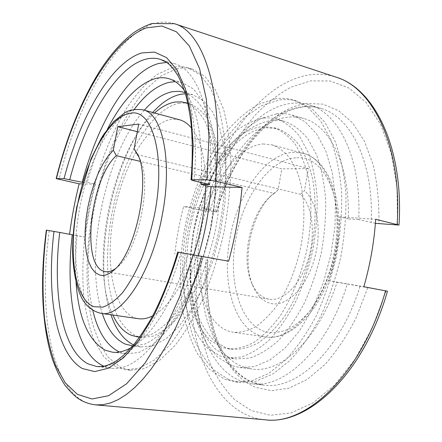 <?xml version="1.0" encoding="UTF-8"?>
<svg xmlns="http://www.w3.org/2000/svg" width="442" height="442" viewBox="0 0 442 442"><rect width="100%" height="100%" fill="white"/><g stroke="black" fill="none" stroke-linecap="round" stroke-linejoin="round"><path stroke-width="0.33" stroke-dasharray="2.21 1.66" d="M179.502 119.754L171.827 119.246C147.606 122.749 122.666 166.75 113.848 214.221C104.82 261.647 112.616 309.676 134.915 317.853L138.423 318.699M179.402 103.273C150.573 108.528 121.926 159.822 111.754 214.447C107.605 238.282 106.516 260.786 108.494 281.974C110.412 295.322 113.555 307.024 117.915 317.091C122.953 325.958 129.047 332.262 136.197 336.008L141.512 337.368L152.717 336.263C160.656 333.053 168.711 327.113 176.888 318.455C184.949 308.273 192.463 295.842 199.43 281.156C205.884 265.449 211.165 248.675 215.271 230.851C220.425 203.906 221.68 177.408 219.028 155.02C216.591 140.987 212.939 129.246 208.083 119.799C202.668 111.843 196.546 106.522 189.723 103.831L184.634 102.992L179.402 103.273M154.578 112.986C112.472 149.683 88.731 264.67 112.865 315.041M166.634 62.46L174.297 63.626C198.248 69.593 215.486 117.484 209.74 184.552M144.296 110.196C105.119 153.617 83.544 258.145 102.317 313.533M152.722 112.483C113.124 155.512 91.638 259.576 110.959 314.77M133.572 344.882L140.871 346.959L152.926 345.727L165.816 338.942L178.966 326.527L191.706 308.748L203.314 286.289L213.099 260.211L220.442 231.917L224.906 203.033L226.249 175.214L224.481 149.987L219.823 128.622L212.668 112.014L203.519 100.677L192.933 94.77L185.413 93.787M116.362 367.053L125.688 369.755L139.561 368.103L154.485 359.937L169.8 345.091C179.982 331.975 189.53 315.914 198.43 296.902C206.701 276.526 213.497 254.752 218.823 231.586C223.111 208.204 225.486 185.518 225.961 163.529C225.321 142.551 222.917 124.02 218.757 107.936L210.574 88.245L200.11 74.836L188.021 67.825C182.883 66.294 177.596 66.184 172.165 67.504L156.827 74.61C146.661 82.516 136.987 93.091 127.793 106.329C110.025 134.567 96.262 171.96 88.56 210.9C83.317 240.608 81.687 268.88 83.676 295.704C85.737 312.721 89.301 327.837 94.373 341.053L104.019 357.07L116.362 367.053M176.568 68.836C182.038 67.538 187.364 67.665 192.546 69.206L204.734 76.239L215.304 89.649L223.58 109.318C227.801 125.368 230.254 143.854 230.951 164.783C230.514 186.706 228.166 209.326 223.901 232.63C218.586 255.725 211.79 277.421 203.502 297.726C194.579 316.665 185.005 332.671 174.772 345.738L159.38 360.523L144.363 368.645L130.384 370.28L120.986 367.567L108.522 357.6C101.478 347.837 95.925 335.572 91.864 320.798C85.024 289.681 85.61 250.653 92.616 211.724C98.572 182.187 107.434 154.904 119.213 129.871C127.434 114.163 136.379 100.577 146.059 89.107L161.131 75.88L176.568 68.836M107.555 128.926C99.351 145.042 92.566 162.855 87.201 182.369L95.472 184.187C90.671 201.662 87.334 219.315 85.472 237.155L77.129 235.597C75.427 251.758 75.052 267.15 76.002 281.781M134.274 109.362C98.262 157.043 78.599 252.283 92.781 310.328M263.172 143.954L271.924 144.843C278.626 147.291 284.709 151.86 290.162 158.556L297.002 171.336C304.593 191.309 306.074 219.812 300.505 248.448C295.516 270.195 287.847 289.002 277.499 304.858C270.443 314.279 263.078 321.621 255.41 326.892C247.747 330.881 240.354 332.671 233.232 332.257L229.183 331.356C203.342 323.003 192.248 276.935 200.662 231.917C208.817 186.85 235.719 145.976 263.172 143.954M262.2 126.611L273.819 127.661C281.571 130.567 288.615 135.954 294.952 143.81C300.709 153.059 305.195 164.413 308.4 177.872C312.14 199.287 311.676 224.392 306.892 249.763C301.24 274.963 291.72 298.195 279.803 316.378C271.532 327.467 262.918 336.119 253.962 342.329C245.034 347.036 236.437 349.191 228.166 348.793L222.122 347.373L210.375 340.456C203.491 333.45 197.839 324.439 193.419 313.428C185.695 290.107 184.612 260.156 189.778 230.326C199.265 178.17 229.95 130.152 262.2 126.611M266.117 127.716L277.791 128.782C285.582 131.705 292.665 137.092 299.041 144.943C304.842 154.175 309.361 165.512 312.599 178.949C316.389 200.314 315.958 225.354 311.19 250.653C305.549 275.775 296.029 298.936 284.084 317.052C275.791 328.108 267.15 336.727 258.167 342.909C249.205 347.594 240.57 349.738 232.26 349.335L226.182 347.909L214.364 340.997C207.436 334.003 201.74 325.003 197.281 314.013C189.48 290.737 188.342 260.841 193.486 231.078C202.939 179.043 233.719 131.18 266.117 127.716M271.559 120.257L278.361 120.202L285.024 121.44C293.422 124.627 301.074 130.451 307.975 138.91L316.66 155.043C321.268 168.043 324.268 182.844 325.643 199.452C325.992 216.768 324.544 234.531 321.301 252.741C317.069 270.742 311.361 287.626 304.184 303.394C296.344 318.096 287.731 330.506 278.349 340.616C268.764 349.186 259.2 355.003 249.647 358.07L235.989 358.937L228.641 357.18L215.878 349.512C208.414 341.854 202.292 332.091 197.513 320.218C189.159 295.134 187.96 263.167 193.452 231.393C198.292 207.287 206.176 185.297 217.105 165.435C224.779 153.092 233.216 142.622 242.409 134.036C251.912 126.749 261.631 122.158 271.559 120.257M263.763 118.014L270.498 117.926L277.095 119.147C285.41 122.312 292.974 128.13 299.792 136.6L308.356 152.777C312.892 165.822 315.82 180.69 317.141 197.375C317.433 214.784 315.947 232.647 312.676 250.962C308.428 269.073 302.715 286.062 295.554 301.93C287.731 316.732 279.156 329.224 269.83 339.406C260.305 348.042 250.807 353.909 241.332 357.009L227.801 357.909L220.53 356.158L207.917 348.473C200.552 340.793 194.524 330.997 189.828 319.085C181.64 293.908 180.557 261.813 186.088 229.895C190.955 205.679 198.828 183.579 209.707 163.595C217.342 151.17 225.724 140.628 234.851 131.97C244.282 124.616 253.918 119.964 263.763 118.014M228.691 379.628L213.685 369.915C204.977 360.517 197.872 348.76 192.38 334.649C187.85 319.549 185.005 303.218 183.839 285.654C183.618 267.692 184.983 249.492 187.938 231.05C193.53 203.171 202.646 177.623 215.287 154.418C224.188 139.926 234.022 127.528 244.785 117.218L261.719 105.621L279.305 99.958C285.576 99.091 291.731 99.566 297.77 101.373L312.102 108.837L324.798 122.174L335.113 141.213C340.616 156.551 344.219 174.043 345.904 193.679C346.362 214.177 344.677 235.205 340.843 256.774C335.821 278.095 329.041 298.079 320.505 316.715C311.174 334.08 300.947 348.716 289.814 360.622L272.802 374.015L255.863 381.236L239.746 382.413L228.691 379.628M275.449 98.787L257.94 104.5C246.454 111.34 235.63 120.776 225.475 132.815C205.955 158.623 191.513 193.568 184.331 230.321C179.601 258.399 179.082 285.217 182.773 310.77C186.049 326.981 190.999 341.412 197.618 354.059L209.735 369.451L224.652 379.175L235.652 381.96L251.697 380.761L268.576 373.512L285.532 360.07C296.632 348.119 306.842 333.434 316.157 316.013C324.688 297.311 331.472 277.267 336.506 255.879C340.351 234.249 342.064 213.155 341.638 192.607C339.981 172.921 336.423 155.391 330.964 140.026L320.715 120.959L308.085 107.621L293.831 100.168C287.825 98.367 281.698 97.909 275.449 98.787M194.22 257.476C195.475 240.686 198.508 224.149 203.331 207.862L210.508 209.436C224.624 161.291 255.769 120.522 288.278 117.13C293.505 116.583 298.637 117.042 303.665 118.506C329.721 125.241 350.186 165.242 348.241 218.889L339.843 216.923C339.058 238.453 335.296 259.697 328.555 280.648L337.042 282.245C318.881 339.008 280.709 373.788 251.946 369.02L243.216 366.921C212.911 355.804 197.635 308.422 201.453 258.83L195.37 257.78C190.392 313.157 206.591 367.374 240.68 380.971L251.901 383.761C284.195 388.932 327.516 348.915 347.346 284.024L387.463 291.206M276.808 113.765C281.968 113.185 287.029 113.616 291.991 115.058L304.986 121.71L316.472 133.705L325.776 150.849L332.279 172.607L335.467 198.055L335.03 225.934L330.909 254.725L323.295 282.792L312.649 308.566L299.643 330.666L285.062 348.075L269.725 360.131L254.426 366.6L239.857 367.562L231.254 365.468L217.646 357.103L206.502 343.533L198.127 325.743L192.668 304.726L190.165 281.449L190.574 256.83L193.811 231.746L199.729 207.038L208.138 183.535L218.812 162.07L231.448 143.501L245.669 128.688L260.99 118.506L276.808 113.765M137.296 131.699L281.852 168.883L278.029 190.115L274.167 193.458L140.081 161.341M274.167 193.458L269.283 197.436C249.923 215.177 240.884 258.962 251.631 282.924C255.476 291.831 260.968 297.195 268.095 299.013L269.034 299.201C283.013 301.803 300.466 284.935 308.218 259.305C316.063 233.73 312.267 205.094 300.455 194.292L304.439 190.795L308.422 168.551L138.727 124.075M278.029 190.115L271.797 195.038C251.111 214.027 241.52 260.493 252.995 286.118C257.1 295.648 262.979 301.416 270.631 303.427C285.764 307.262 305.24 289.278 313.776 261.139C322.439 233.067 317.792 201.701 304.439 190.795M375.396 223.348L358.7 219.608C361.683 158.485 338.644 112.699 309.461 104.947C303.345 103.113 297.107 102.605 290.753 103.422C253.852 108.235 219.436 155.076 204.32 209.016L216.856 211.911L206.265 211.204L183.59 206.552C179.474 222.232 176.546 238.094 174.811 254.128M177.723 252.05L196.69 255.653C176.375 327.831 137.722 372.932 111.423 368.175L103.925 366.208M46.338 230.127L69.56 234.277M196.69 255.653L228.658 261.239M198.265 256.128L198.436 255.548M131.18 347.65C151.435 336.605 174.308 300.925 188.054 254.205M77.129 235.597L73.157 234.934M95.472 184.187L82.24 183.894M82.704 182.292L87.201 182.369M85.472 237.155L69.538 234.475M203.331 207.862L183.59 206.552M210.508 209.436L204.32 209.016M195.37 257.78L201.453 258.83M337.042 282.245L347.346 284.024M358.7 219.608L348.241 218.889M328.555 280.648L363.854 286.736M339.843 216.923L375.689 219.304M137.175 154.584L300.455 194.292M308.422 168.551L281.852 168.883M115.312 268.725L117.279 267.189C138.302 251.603 152.81 181.314 139.683 158.678L138.484 156.485M201.027 182.502C203.143 139.053 197.574 108.318 184.314 90.295M119.456 351.992L126.451 353.876L138.987 352.467L152.446 345.125C161.706 337.285 170.772 326.445 179.645 312.599C188.187 297.195 195.751 279.758 202.337 260.294L210.204 229.807L215.055 198.696C216.718 178.209 216.679 159.203 214.934 141.678C212.27 125.451 208.237 111.903 202.839 101.041L193.386 88.969L182.435 82.704L175.264 81.671M132.705 345.904L144.523 344.185C152.882 340.428 161.363 333.809 169.966 324.323C178.458 313.234 186.386 299.775 193.745 283.952C200.574 267.04 206.182 249.017 210.574 229.879C216.127 200.961 217.608 172.535 215.011 148.446C212.585 133.335 208.889 120.638 203.922 110.345C198.37 101.632 192.071 95.682 185.021 92.505M139.694 336.953L150.634 334.699C158.313 330.859 166.054 324.494 173.861 315.61C181.535 305.334 188.679 293.007 195.287 278.631C201.408 263.327 206.442 247.061 210.386 229.84C215.387 203.823 216.795 178.187 214.58 156.236C212.48 142.412 209.232 130.666 204.834 121.009C199.9 112.721 194.253 106.881 187.894 103.489M152.711 315.831C168.535 307.179 182.203 286.803 193.712 254.708M205.591 185.496C205.408 158.706 200.701 139.556 191.485 128.042M143.004 109.843L135.804 109.5C113.08 112.997 88.687 158.965 79.853 207.287C70.377 255.52 76.797 305.085 97.715 312.522L100.986 313.345M194.143 180.883C200.209 113.196 183.662 65.112 160.335 59.361L174.297 63.626M230.028 237.907C237.652 193.707 265.504 153.219 293.858 152.258L302.936 153.263C327.29 158.468 343.594 202.171 334.544 250.642C325.914 302.764 291.134 342.312 265.04 336.81L260.835 335.892C233.774 328.086 221.547 281.963 230.028 237.907M296.792 157.811C323.936 155.087 345.224 199.16 335.434 251.106C331.18 272.631 323.008 292.621 312.345 307.991C304.886 317.284 297.074 324.295 288.908 329.03C280.758 332.351 272.968 333.285 265.526 331.832C239.807 324.102 227.989 281.013 235.801 238.901C243.045 196.8 269.775 158.424 296.792 157.811M214.873 211.326C229.973 157.761 264.686 111.39 302.03 106.837C308.461 106.063 314.776 106.605 320.975 108.467C350.545 116.351 373.998 161.938 371.225 222.553M360.009 286.405C340.235 350.688 296.599 390.286 263.868 385.087L252.493 382.291C217.889 368.722 201.198 314.803 206.005 259.763M111.423 368.175L96.909 366.562C122.5 371.274 160.562 325.627 180.916 252.686M200.906 210.32C218.188 143.993 259.94 83.781 307.726 75.162C317.273 73.488 326.682 74.14 335.942 77.118M265.194 419.801C258.664 419.198 252.476 417.563 246.625 414.894C203.221 394.656 184.855 325.152 192.259 257.388M49.255 230.691C39.134 304.052 48.416 378.766 81.3 399.982C85.742 402.761 90.544 404.391 95.693 404.878M174.391 23.697C167.076 21.376 159.534 21.603 151.777 24.371C112.931 38.631 76.731 107.019 59.024 179.446M367.722 287.808L356.202 317.665C346.887 335.953 336.461 351.572 324.931 364.534L307.085 379.485L289.035 388.175L271.626 390.673L255.548 387.363C219.724 372.297 202.64 316.975 207.486 260.067M216.293 211.939C232.011 156.606 267.57 109.052 306.555 103.45L322.881 104.146L338.478 110.566L352.583 122.926L364.39 141.131L373.136 164.689C377.258 182.778 379.197 202.48 378.943 223.785M386.037 290.974L372.429 327.671L354.887 359.561L334.633 384.971L312.997 402.872L291.228 412.905L270.405 415.276L251.371 410.601L234.741 399.739C224.956 389.816 216.735 377.706 210.088 363.407C198.154 333.417 194.193 296.3 197.618 258.36M206.265 211.204C216.569 174.297 233.487 140.313 255.272 115.102C266.548 103.329 278.526 93.975 291.19 87.052L310.615 80.869L330.157 80.985L348.981 88.063L366.125 102.5L380.518 124.285L391.115 152.866L396.993 187.082L397.518 225.138M192.546 69.206L188.021 67.825M130.384 370.28L125.688 369.755M271.924 144.843L302.936 153.263C329.517 159.518 345.329 203.453 336.511 251.167C327.92 302.389 293.726 342.163 265.04 336.81L233.232 332.257M228.166 348.793L232.26 349.335M273.819 127.661L277.791 128.782M227.801 357.909L235.989 358.937M277.095 119.147L285.024 121.44M239.857 367.562L251.946 369.02M291.991 115.058L303.665 118.506M251.631 282.924L252.995 286.118M269.283 197.436L271.797 195.038M251.901 383.761L263.868 385.087C225.094 381.324 202.121 321.892 208.033 260.156M309.461 104.947L320.975 108.467C281.449 95.792 234.127 147.954 216.856 211.911M139.683 158.678L137.374 153.954M117.279 267.189L113.29 270.609M269.034 299.201L105.367 271.637M235.652 381.96L239.746 382.413M293.831 100.168L297.77 101.373M182.435 82.704L168.745 78.665M126.451 353.876L112.274 352.169M192.933 94.77L183.994 92.179M140.871 346.959L131.639 345.793M189.723 103.831L187.856 103.301M141.512 337.368L139.584 337.113"/><path stroke-width="0.66" d="M187.894 103.489L181.679 101.859L175.021 102.041C168.187 103.24 161.369 106.887 154.578 112.986M112.865 315.041C117.638 325.411 123.898 332.202 131.655 335.406L136.921 336.76L139.694 336.953M198.436 255.548C205.143 232.768 209.331 209.84 210.989 186.756L200.895 184.397L209.74 184.552L194.143 180.883L191.049 179.806L206.933 179.789L215.486 181.109L242.083 187.452C239.713 212.16 235.238 236.757 228.658 261.239L177.723 252.05C170.767 275.764 162.54 296.814 153.048 315.207C146.661 326.66 140.169 336.55 133.567 344.887L123.837 355.031L118.412 359.401C112.522 363.799 104.92 366.269 102.831 366.407L96.909 366.562L88.074 363.888C61.631 350.07 52.41 292.129 59.725 232.442L46.338 230.127C40.012 278.14 41.388 325.306 52.543 359.666C55.957 369.158 60.051 377.617 64.819 385.048C70.593 392.164 75.483 396.944 79.477 399.391C84.461 402.375 89.864 404.198 95.693 404.878L102.887 404.723L110.434 402.977L118.29 399.574L126.384 394.468L134.655 387.628L143.015 379.048L151.385 368.744L159.656 356.76L167.745 343.18L175.535 328.108L182.927 311.687L189.822 294.085L196.121 275.504L201.734 256.161M69.56 234.277C71.786 217.326 74.98 200.508 79.14 183.822L56.167 178.612L64.035 178.634L82.212 182.281C97.433 123.987 127.915 71.598 158.805 63.46L166.634 62.46M185.021 92.505L179.071 91.295L172.314 91.693C162.794 93.682 153.451 99.848 144.296 110.196M102.317 313.533C107.472 329.262 115.152 339.456 125.346 344.119L132.705 345.904M185.413 93.787L181.082 94.218C171.43 96.141 161.976 102.229 152.722 112.483M110.959 314.77C116.102 329.953 123.638 339.986 133.572 344.882M76.002 281.781C78.411 317.566 88.146 340.368 105.202 350.174L112.274 352.169C118.174 352.904 124.473 351.396 131.18 347.65M184.314 90.295C179.634 84.201 174.446 80.322 168.745 78.665C164.628 77.472 160.385 77.372 156.02 78.356C138.313 83.588 122.158 100.445 107.555 128.926M175.264 81.671L169.413 82.284C157.247 85.218 145.534 94.245 134.274 109.362M92.781 310.328C97.864 331.749 106.671 345.6 119.191 351.876L119.456 351.992M140.081 161.341L116.307 155.65C90.245 179.054 80.532 266.819 104.638 271.482L105.367 271.637C108.467 272.15 111.782 271.184 115.312 268.725M134.086 148.843L137.374 153.954C151.424 178.06 135.738 254.04 113.29 270.609C108.445 274.675 103.964 276.178 99.848 275.112L95.234 272.603L91.372 267.797L88.367 260.957L86.295 252.376L85.201 242.398L85.096 231.387L85.963 219.702L87.765 207.718L90.439 195.823L93.903 184.375L98.058 173.745L102.776 164.286L107.92 156.335L113.323 150.203L117.754 126.672L138.727 124.075L134.086 148.843L138.484 156.485M116.307 155.65L113.323 150.203M103.925 366.208L102.34 365.484C75.096 351.677 65.178 294.074 72.261 234.785L59.725 232.442M210.989 186.756L242.083 187.452M385.551 290.825C361.992 374.02 306.179 425.679 265.194 419.801C308.455 425.524 364.031 373.374 387.463 291.206L363.854 286.736C370.219 264.471 374.164 241.995 375.689 219.304L398.993 225.066L375.396 223.348M73.157 234.934L72.261 234.785M82.24 183.894L79.14 183.822M82.212 182.281L82.704 182.292M117.754 126.672L137.296 131.699M200.895 184.397L201.027 182.502M100.986 313.345C121.296 318.328 152.009 272.858 162.352 214.519C172.794 160.208 162.197 113.395 143.004 109.843C132.318 108.489 126.959 111.517 124.975 112.633L113.798 121.522L103.483 134.788L101.052 138.694L90.98 158.877L76.864 206.552C74.19 221.37 72.775 235.757 72.632 249.713C72.516 267.305 76.212 285.648 79.825 293.632C83.82 304.229 90.875 310.798 100.986 313.345L138.423 318.699C142.915 319.351 147.678 318.395 152.711 315.831M193.712 254.708C201.342 231.674 205.303 208.607 205.591 185.496M191.485 128.042C187.878 123.699 183.883 120.937 179.502 119.754L143.004 109.843M130.246 113.29C108.887 116.384 85.643 160.269 77.173 206.547C68.283 252.868 74.344 299.35 93.914 306.709L102.754 307.146C109.168 304.991 115.776 300.151 122.589 292.615C129.351 283.576 135.672 272.366 141.556 258.973C146.998 244.619 151.402 229.37 154.772 213.237C166.104 154.689 151.838 107.837 130.246 113.29M191.049 179.806C192.668 159.264 192.662 140.434 191.038 123.329C189.69 112.456 187.822 102.632 185.43 93.853C182.529 85.312 179.982 79.157 177.794 75.389C173.021 68.112 169.048 63.631 165.872 61.952L160.335 59.361C155.451 57.908 150.413 57.902 145.214 59.344C115.03 67.853 85.002 120.821 69.781 179.557M215.486 181.109C224.608 93.511 203.491 31.294 174.391 23.697L151.849 23.509C145.457 25.691 139.197 28.896 133.07 33.128C120.887 42.548 109.544 55.554 99.041 72.134C80.632 102.34 66.344 137.832 56.167 178.612M174.391 23.697L335.942 77.118C372.694 87.593 402.308 146.501 397.137 224.414M46.581 230.166C42.686 261.482 42.007 290.935 44.548 318.533C46.896 336.108 50.62 351.826 55.714 365.7L65.278 382.905L77.444 394.374L92.013 398.982L108.599 395.695L126.594 383.761L145.158 362.899L163.231 333.483L179.629 296.72L193.187 254.62M206.933 179.789L208.983 137.164L206.386 99.461L199.585 68.659L189.314 45.962L176.424 31.807L161.811 25.99L146.291 27.89C108.964 42.205 74.057 107.776 56.421 178.568M53.99 231.398C46.388 293.35 55.427 353.031 82.306 368.506L94.665 371.595L108.555 368.186L123.467 357.81L138.738 340.362L153.573 316.223C162.993 297.085 171.281 275.731 178.435 252.155M191.806 179.667L193.187 144.993L190.938 114.229L185.386 88.864L177.038 69.853L166.518 57.604L154.49 52.095L141.584 52.946C110.384 63.007 79.853 117.671 64.035 178.634M265.194 419.801L95.693 404.878M335.942 77.118C374.601 88.499 403.971 147.982 398.993 225.066M187.856 103.301L185.27 102.572M139.584 337.113L136.921 336.76"/></g></svg>
